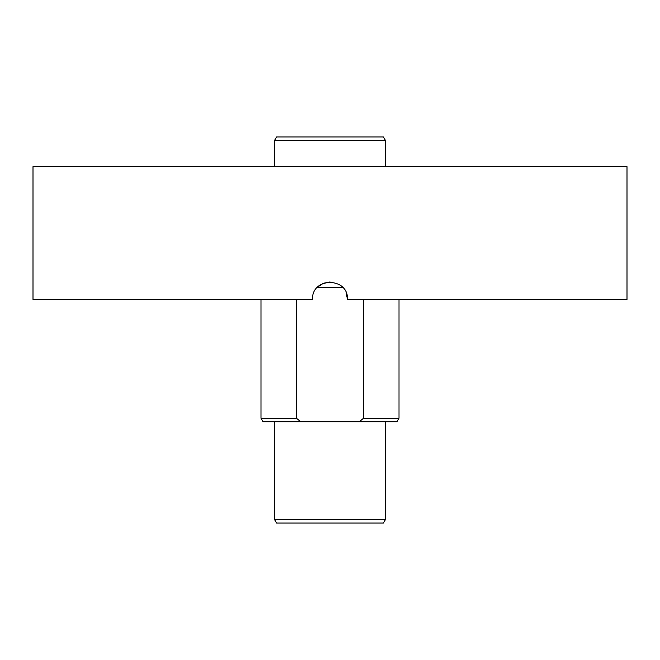 <?xml version="1.0" encoding="UTF-8"?>
<svg xmlns="http://www.w3.org/2000/svg" width="660" height="660" viewBox="0 0 660 660"><rect width="100%" height="100%" fill="white"/><g stroke="black" fill="none" stroke-linecap="round" stroke-linejoin="round"><path stroke-width="0.99" d="M627 166.65L33 166.65L33 299.425L312.526 299.425C311.479 276.87 348.546 276.895 347.474 299.425L627 299.425L627 166.65M317.658 287.059L323.268 283.305M323.392 283.255L330.049 281.952M346.137 292.743L347.474 299.425M363.602 299.425L363.602 418.225L359.238 421.724L263.01 421.724L260.989 418.225L296.398 418.225L296.398 299.425M359.238 421.724L396.99 421.724L399.011 418.225L399.011 299.425M363.602 418.225L399.011 418.225M385.473 519.552L383.452 523.05L276.548 523.05L274.527 519.552L385.473 519.552L385.473 421.724M274.527 140.448L276.548 136.95L383.452 136.95L385.473 140.448L274.527 140.448L274.527 166.65M385.473 140.448L385.473 166.65M300.762 421.724L296.398 418.225M317.542 287.174L342.457 287.174M317.394 287.331L342.606 287.331M260.989 418.225L260.989 299.425M274.527 519.552L274.527 421.724"/></g></svg>
